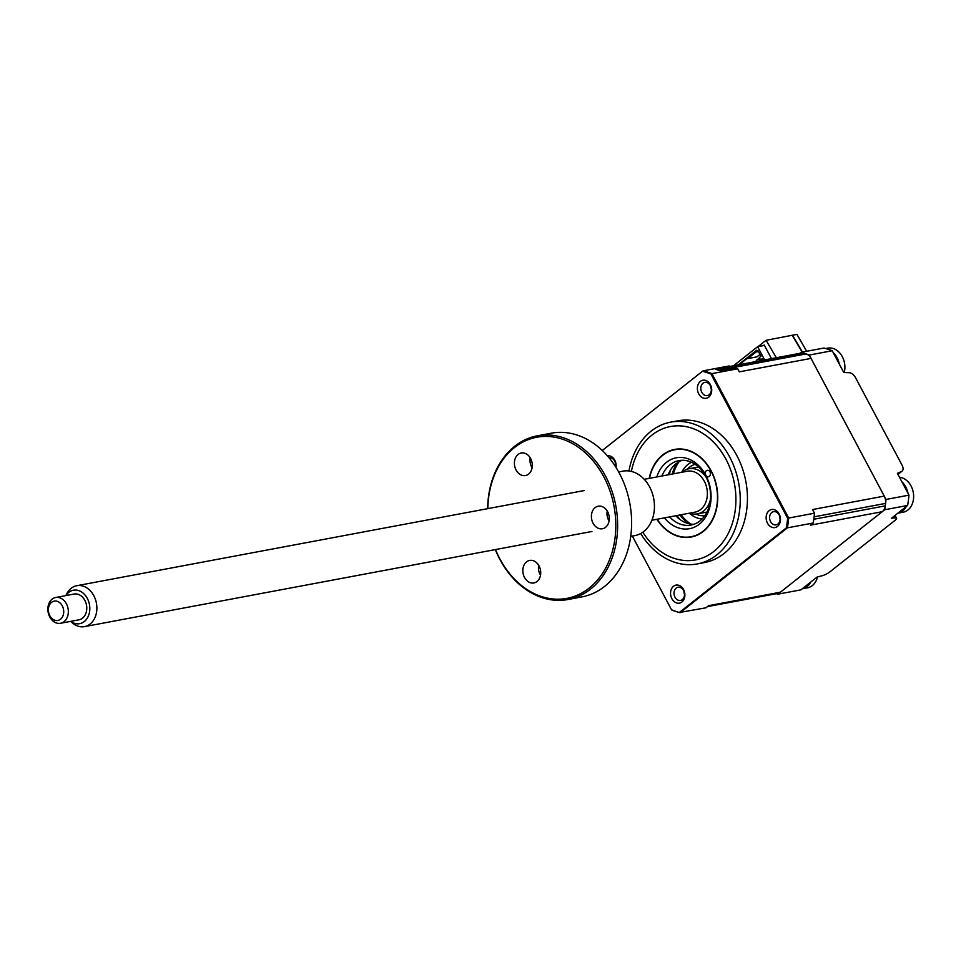 <?xml version="1.0" encoding="UTF-8"?>
<svg xmlns="http://www.w3.org/2000/svg" width="961" height="961" viewBox="0 0 961 961"><rect width="100%" height="100%" fill="white"/><g stroke="black" fill="none" stroke-linecap="round" stroke-linejoin="round"><path stroke-width="1.44" d="M776.308 593.706A124.582 96.16 -100.6 0 0 777.942 594.162L800.885 589.862L817.006 577.117L822.496 575.627A6.559 1.562 152 0 0 830.064 571.735L894.847 520.502A6.559 1.562 152 0 0 896.541 518.195A6.559 1.562 152 0 0 895.496 517.907L891.52 518.195L907.64 505.45A124.582 96.16 -100.6 0 0 908.986 495.155L897.394 473.353L901.586 471.443A6.559 3.868 51.7 0 0 902.055 471.154A6.559 3.868 51.7 0 0 902.091 465.232L855.482 377.589A6.559 3.868 51.7 0 0 849.08 372.688L843.794 372.544L832.202 350.741L809.258 355.041A124.582 96.16 -100.6 0 0 801.006 352.339L799.732 353.348M777.942 594.162L884.697 509.75A124.582 96.16 -100.6 0 0 886.042 499.456L809.258 355.041M907.64 505.45L884.697 509.75M908.986 495.155L886.042 499.456M832.202 350.741A124.582 96.16 -100.6 0 0 823.949 348.038L801.006 352.339M806.675 351.282L796.933 334.368L766.073 340.29L758.073 346.609M802.435 352.074L792.501 335.209M776.344 357.732L766.073 340.29M792.296 335.365L802.159 352.122M739.261 364.687L757.256 350.453M763.37 345.612L764.199 344.963L771.479 358.645M656.759 476.956A36.062 27.833 79.4 0 1 666.502 462.313A36.062 27.833 79.4 0 1 705.794 475.154A3.279 2.535 -100.6 0 0 708.473 476.74A3.279 2.535 -100.6 0 0 709.362 476.32A3.279 2.535 -100.6 0 0 710.203 472.44A3.279 2.535 -100.6 0 0 707.272 470.289A3.279 2.535 -100.6 0 0 706.383 470.698A3.279 2.535 -100.6 0 0 705.794 475.154A36.062 27.833 79.4 0 1 699.38 524.153A36.062 27.833 79.4 0 1 664.435 517.883M669.613 516.91A32.782 25.298 -100.6 0 0 691.031 525.066A32.782 25.298 -100.6 0 0 699.932 520.958A32.782 25.298 -100.6 0 0 708.245 482.098A32.782 25.298 -100.6 0 0 678.947 460.619A32.782 25.298 -100.6 0 0 670.045 464.74A32.782 25.298 -100.6 0 0 661.937 475.983M694.058 524.25A32.782 25.298 79.4 0 1 675.763 515.757M668.087 474.83A32.782 25.298 79.4 0 1 676.196 463.586A32.782 25.298 79.4 0 1 682.07 460.295M656.868 519.3A44.59 34.416 -100.6 0 0 703.26 531.457A44.59 34.416 -100.6 0 0 711.2 470.89A44.59 34.416 -100.6 0 0 662.61 455.009A44.59 34.416 -100.6 0 0 649.192 478.374M738.156 364.892L756.655 350.26L758.001 350.705L760.968 356.279L759.346 357.552L760.523 359.882L762.217 358.645L763.058 360.219M758.001 350.705L760.968 356.279M764.632 359.931L757.64 346.693L733.519 365.757M759.851 354.585L756.992 356.843L747.778 358.573L756.091 351.99L758.265 351.594M758.938 359.258L759.67 358.681M764.451 345.419L757.64 346.693M762.217 358.645L762.866 360.255M756.932 361.372L756.379 360.339L758.613 358.621L759.791 360.843M756.391 360.363L755.863 361.576M759.334 357.648L760.692 360.615L762.842 360.207M767.479 523.156A9.178 7.087 -100.6 0 0 777.485 526.424A9.178 7.087 -100.6 0 0 779.119 513.955A9.178 7.087 -100.6 0 0 769.112 510.687A9.178 7.087 -100.6 0 0 767.479 523.156M770.578 521.631A6.715 5.189 -100.6 0 0 776.068 524.874A6.715 5.189 -100.6 0 0 779.095 514.892A6.715 5.189 -100.6 0 0 773.593 511.66A6.715 5.189 -100.6 0 0 770.578 521.631M671.907 598.727A9.178 7.087 -100.6 0 0 681.902 602.006A9.178 7.087 -100.6 0 0 683.535 589.537A9.178 7.087 -100.6 0 0 673.541 586.258A9.178 7.087 -100.6 0 0 671.907 598.727M674.994 597.213A6.715 5.189 -100.6 0 0 680.496 600.445A6.715 5.189 -100.6 0 0 683.511 590.474A6.715 5.189 -100.6 0 0 678.022 587.243A6.715 5.189 -100.6 0 0 674.994 597.213M616.001 467.442A9.178 7.087 -100.6 0 0 614.788 460.235A9.178 7.087 -100.6 0 0 607.376 455.802M615.593 466.794A6.715 5.189 -100.6 0 0 614.764 461.184A6.715 5.189 -100.6 0 0 609.274 457.941A6.715 5.189 -100.6 0 0 609.202 457.953M698.731 393.854A9.178 7.087 -100.6 0 0 708.737 397.121A9.178 7.087 -100.6 0 0 710.371 384.652A9.178 7.087 -100.6 0 0 700.365 381.385A9.178 7.087 -100.6 0 0 698.731 393.854M701.83 392.34A6.715 5.189 -100.6 0 0 707.32 395.572A6.715 5.189 -100.6 0 0 710.347 385.601A6.715 5.189 -100.6 0 0 704.845 382.358A6.715 5.189 -100.6 0 0 701.83 392.34M640.687 533.535A72.123 55.666 -100.6 0 0 697.218 563.939L704.425 562.581A72.123 55.666 -100.6 0 0 736.847 455.55A72.123 55.666 -100.6 0 0 677.841 420.81L670.634 422.155A72.123 55.666 -100.6 0 0 628.962 470.974M697.218 563.939A72.123 55.666 -100.6 0 0 729.639 456.895A72.123 55.666 -100.6 0 0 670.634 422.155M649.48 478.326A44.254 34.164 79.4 0 1 674.778 449.736A44.254 34.164 79.4 0 1 710.984 471.046A44.254 34.164 79.4 0 1 691.091 536.731A44.254 34.164 79.4 0 1 657.144 519.252M710.78 386.55A6.715 5.189 -100.6 0 0 711.332 389.517M615.196 462.133A6.715 5.189 -100.6 0 0 615.761 465.1M683.944 591.423A6.715 5.189 -100.6 0 0 684.508 594.403M779.527 515.853A6.715 5.189 -100.6 0 0 780.08 518.82M730.396 366.345L801.186 353.071A9.838 7.592 79.4 0 1 804.165 353.264A124.582 96.16 79.4 0 1 806.123 353.912A9.838 7.592 79.4 0 1 811.036 358.405L884.252 496.104A9.838 7.592 79.4 0 1 885.61 503.408A124.582 96.16 79.4 0 1 885.297 505.858A9.838 7.592 79.4 0 1 882.21 511.708L780.428 592.204L708.725 605.646L705.999 607.796L679.307 612.505A124.305 95.944 79.4 0 1 671.631 609.983L632.338 536.07M672.328 610.055L671.631 609.983L672.328 610.055M680.184 612.637L679.307 612.505L786.398 527.817L787.419 527.841L680.184 612.637M602.283 450.493L702.479 371.258A124.305 95.944 79.4 0 1 710.948 374.009L787.636 518.243L788.681 518.039A124.582 96.16 79.4 0 1 787.419 527.841L813.234 523L810.507 525.15L882.21 511.708M787.636 518.243A124.305 95.944 79.4 0 1 786.398 527.817M884.252 496.104L812.55 509.546L814.496 513.198A124.582 96.16 79.4 0 1 813.234 523M814.496 513.198L788.681 518.039L711.897 373.625L710.948 374.009M780.428 592.204A9.838 7.592 79.4 0 1 777.749 593.442L707.5 606.607M804.165 353.264L717.302 369.553A9.838 7.592 79.4 0 0 715.489 369.264L730.648 366.417A124.582 96.16 79.4 0 0 729.063 365.973L703.248 370.814A124.582 96.16 79.4 0 1 711.897 373.625L737.712 368.784L739.333 371.847L811.036 358.405M702.479 371.258L703.248 370.814L702.479 371.258M717.302 369.553A124.582 96.16 79.4 0 1 719.26 370.201A9.838 7.592 79.4 0 1 720.942 371.03A124.582 96.16 79.4 0 0 715.489 369.264M720.942 371.03L736.102 368.183A124.582 96.16 79.4 0 1 737.712 368.784M682.022 472.223A22.944 17.718 79.4 0 1 688.953 468.752A22.944 17.718 79.4 0 1 706.251 477.353M710.419 499.576A22.944 17.718 79.4 0 1 697.41 513.871A22.944 17.718 79.4 0 1 689.698 513.15M827.721 348.146A17.706 13.67 79.4 0 1 827.817 348.134A17.706 13.67 79.4 0 1 827.902 348.122A17.706 13.67 79.4 0 1 844.527 363.126A17.706 13.67 79.4 0 1 844.214 372.556M833.175 352.567A17.706 13.67 79.4 0 1 839.265 364.039M679.895 514.988A39.341 30.368 -100.6 0 0 688.677 523.661M690.863 524.069A39.341 30.368 79.4 0 1 681.121 514.748M677.265 462.794A39.341 30.368 -100.6 0 0 672.22 474.061M673.445 473.833A39.341 30.368 79.4 0 1 679.151 461.616M687.403 469.136A26.223 20.241 79.4 0 1 695.151 464.319M704.797 515.745A26.223 20.241 79.4 0 1 695.836 514.063M681.685 472.283A29.503 22.776 79.4 0 1 691.452 462.265M702.095 519.012A29.503 22.776 79.4 0 1 689.349 513.21M804.825 587.964A17.706 13.67 79.4 0 1 803.504 587.796M810.712 582.09A17.706 13.67 79.4 0 1 802.267 588.793A17.706 13.67 79.4 0 1 802.243 588.793L807.504 587.808A17.706 13.67 79.4 0 1 807.42 587.82M817.499 576.984A17.706 13.67 79.4 0 1 807.504 587.808M899.484 477.293A17.706 13.67 79.4 0 1 912.157 488.428A17.706 13.67 79.4 0 1 906.055 511.204A17.706 13.67 79.4 0 1 903.088 512.225L897.838 513.21A17.706 13.67 79.4 0 1 897.814 513.222A17.706 13.67 79.4 0 0 906.283 506.519M906.764 489.017A44.795 3.315 -30.8 0 0 905.935 489.413M901.923 481.869A17.706 13.67 79.4 0 1 906.92 489.413A17.706 13.67 79.4 0 1 908.013 493.329M900.397 512.381A17.706 13.67 79.4 0 1 899.076 512.213M906.067 489.666L906.824 489.185M70.706 621.371A17.034 13.142 -100.6 0 0 84.64 621.262A17.034 13.142 -100.6 0 0 89.577 605.262A17.034 13.142 -100.6 0 0 79.475 590.871A17.034 13.142 -100.6 0 0 65.877 595.592M65.804 595.604L66.826 593.646A20.818 16.073 79.4 0 1 76.796 585.705A20.818 16.073 79.4 0 1 96.581 604.121A20.818 16.073 79.4 0 1 84.472 626.632A20.818 16.073 79.4 0 1 72.303 622.836L70.646 621.383M644.23 479.311L687.295 471.238A20.818 16.073 79.4 0 1 707.08 489.654A20.818 16.073 79.4 0 1 694.971 512.153L651.906 520.225M68.147 609.106A13.118 10.127 79.4 0 1 60.519 623.281A13.118 10.127 79.4 0 1 48.05 611.676A13.118 10.127 79.4 0 1 55.678 597.502A13.118 10.127 79.4 0 1 68.147 609.106M60.519 623.281L78.946 619.821A13.118 10.127 -100.6 0 0 86.586 605.646A13.118 10.127 -100.6 0 0 74.117 594.042L55.678 597.502M48.518 611.737A9.838 7.592 -100.6 0 0 57.528 620.494A9.838 7.592 -100.6 0 0 63.582 609.815A9.838 7.592 -100.6 0 0 54.573 601.057A9.838 7.592 -100.6 0 0 48.518 611.737M495.528 549.548A81.961 63.258 -100.6 0 0 499.888 558.894A81.961 63.258 -100.6 0 0 589.189 588.084A81.961 63.258 -100.6 0 0 603.772 476.74A81.961 63.258 -100.6 0 0 532.766 438.18A81.961 63.258 -100.6 0 0 487.852 508.633M487.647 508.669A83.271 64.267 79.4 0 1 537.295 435.813A83.271 64.267 79.4 0 1 605.418 475.923A83.271 64.267 79.4 0 1 567.987 599.508A83.271 64.267 79.4 0 1 499.876 559.398A83.271 64.267 79.4 0 1 495.311 549.596M567.987 599.508L581.958 596.889A83.271 64.267 -100.6 0 0 619.389 473.305A83.271 64.267 -100.6 0 0 551.266 433.195L537.295 435.813M630.728 536.37L634.897 535.589A32.782 25.298 -100.6 0 0 649.636 486.939A32.782 25.298 -100.6 0 0 622.812 471.154L618.644 471.935M609.082 521.006A11.472 8.853 79.4 0 1 608.673 520.309A11.472 8.853 79.4 0 1 607.208 511.024M607.616 511.732A11.472 8.853 79.4 0 1 602.451 528.754A11.472 8.853 79.4 0 1 593.069 523.228A11.472 8.853 79.4 0 1 598.222 506.207A11.472 8.853 79.4 0 1 607.616 511.732M540.526 575.219A11.472 8.853 79.4 0 1 540.118 574.522A11.472 8.853 79.4 0 1 538.653 565.236M539.049 565.945A11.472 8.853 79.4 0 1 533.896 582.967A11.472 8.853 79.4 0 1 524.514 577.441A11.472 8.853 79.4 0 1 529.667 560.419A11.472 8.853 79.4 0 1 539.049 565.945M532.094 467.803A11.472 8.853 79.4 0 1 531.697 467.094A11.472 8.853 79.4 0 1 530.22 457.808M530.628 458.517A11.472 8.853 79.4 0 1 525.475 475.551A11.472 8.853 79.4 0 1 516.081 470.025A11.472 8.853 79.4 0 1 521.234 452.991A11.472 8.853 79.4 0 1 530.628 458.517M895.496 517.907L894.427 515.889M897.922 474.338L901.586 471.443M642.813 532.214A67.859 52.374 -100.6 0 0 715.741 549.86A67.859 52.374 -100.6 0 0 725.951 459.226A67.859 52.374 -100.6 0 0 672.712 426.167A67.859 52.374 -100.6 0 0 631.413 471.431M885.61 503.408L814.111 516.814M885.297 505.858L813.787 519.264M702.635 371.294L703.248 370.814M806.123 353.912L719.26 370.201M670.742 469.665A42.62 32.89 -100.6 0 0 669.324 474.602M677 515.528A42.62 32.89 -100.6 0 0 680.112 519.613M895.063 515.396L896.541 518.195M902.055 471.154L897.946 474.398M679.583 612.613L671.739 610.019M602.271 450.481L702.671 371.09M698.527 466.962L688.953 468.752M706.984 512.069L697.41 513.871M825.679 348.531L827.817 348.134M84.472 626.632L591.94 531.481M76.796 585.705L584.264 490.554"/></g></svg>
